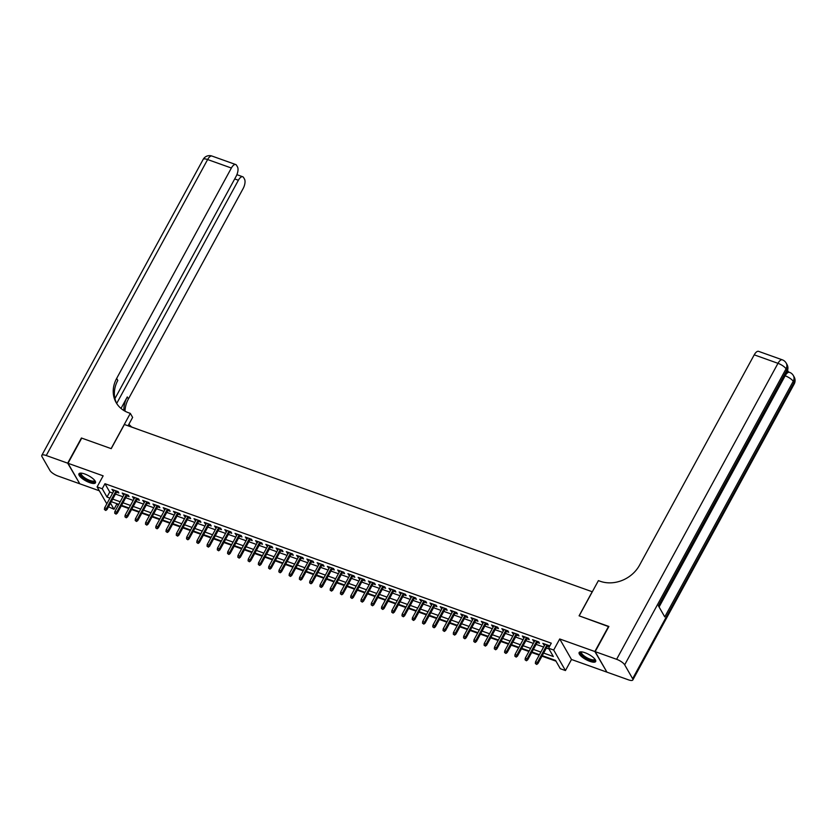 <?xml version="1.0" encoding="UTF-8"?>
<svg xmlns="http://www.w3.org/2000/svg" width="836" height="836" viewBox="0 0 836 836"><rect width="100%" height="100%" fill="white"/><g stroke="black" fill="none" stroke-linecap="round" stroke-linejoin="round"><path stroke-width="1.25" d="M89.703 482.633A9.405 2.926 -151.4 0 0 95.482 482.811A9.405 2.926 -151.4 0 0 84.739 473.981A9.405 2.926 -151.4 0 0 78.96 473.803A9.405 2.926 -151.4 0 0 89.703 482.633M589.892 661.349A9.405 2.926 -151.4 0 0 595.671 661.527A9.405 2.926 -151.4 0 0 584.928 652.697A9.405 2.926 -151.4 0 0 579.149 652.519A9.405 2.926 -151.4 0 0 589.892 661.349M116.319 503.471L116.747 504.223L114.009 509.26L108.513 506.804M592.316 591.773L124.386 424.489L111.219 448.65L81.719 438.116L67.998 463.28L79.775 483.793L99.317 490.784M606.748 671.82L594.856 651.526L559.712 638.976L553.683 650.042L565.449 670.556L560.319 668.727L555.553 660.409L542.23 655.654M559.712 638.976L571.49 659.489L606.633 672.039M571.49 659.489L565.449 670.556M116.747 504.223L118.513 504.86M121.293 505.853L128.775 508.518M131.555 509.511L139.037 512.186M141.817 513.179L149.289 515.854M152.079 516.847L159.551 519.522M162.33 520.514L169.812 523.19M172.592 524.182L180.074 526.847M182.854 527.85L190.336 530.515M193.116 531.508L200.598 534.183M203.378 535.176L210.85 537.851M213.64 538.844L221.112 541.519M223.891 542.512L231.373 545.177M234.153 546.18L241.635 548.844M244.415 549.837L251.897 552.512M254.677 553.505L262.159 556.18M264.939 557.173L272.411 559.848M275.201 560.841L282.672 563.506M285.463 564.509L292.934 567.174M295.714 568.167L303.196 570.842M305.976 571.834L313.458 574.51M316.238 575.502L323.72 578.178M326.5 579.17L333.982 581.846M336.762 582.838L344.233 585.503M347.024 586.496L354.495 589.171M357.275 590.164L364.757 592.839M367.537 593.832L375.019 596.507M377.799 597.5L385.281 600.175M388.061 601.168L395.543 603.832M398.323 604.825L405.794 607.5M408.585 608.493L416.056 611.168M418.836 612.161L426.318 614.836M429.098 615.829L436.58 618.504M439.36 619.497L446.842 622.162M449.622 623.154L457.104 625.83M459.884 626.822L467.355 629.498M470.145 630.49L477.617 633.165M480.397 634.158L487.879 636.833M490.659 637.826L498.141 640.491M500.921 641.494L508.403 644.159M511.183 645.152L518.665 647.827M521.445 648.82L528.916 651.495M531.706 652.488L539.178 655.163M541.958 656.155L555.982 661.161M592.254 591.658L579.087 615.818L608.765 626.687M608.577 626.363L594.856 651.526M116.517 492.132L118.848 492.968L118.054 491.578L111.899 489.384L113.738 491.14M126.779 495.8L129.11 496.636L128.316 495.246L122.16 493.052L123.989 494.807M137.031 499.468L139.372 500.294L138.577 498.914L132.422 496.709L134.251 498.475M147.293 503.126L149.634 503.962L148.839 502.582L142.684 500.377L144.513 502.133M157.555 506.794L159.895 507.63L159.101 506.24L152.936 504.045L154.775 505.801M167.817 510.462L170.147 511.298L169.353 509.908L163.198 507.713L165.037 509.469M178.078 514.13L180.409 514.966L179.615 513.576L173.46 511.381L175.299 513.137M188.34 517.798L190.671 518.634L189.876 517.244L183.721 515.039L185.55 516.805M198.592 521.455L200.933 522.291L200.138 520.912L193.983 518.707L195.812 520.462M208.854 525.123L211.194 525.959L210.4 524.58L204.245 522.375L206.074 524.13M219.116 528.791L221.456 529.627L220.662 528.237L214.497 526.043L216.336 527.798M229.377 532.459L231.718 533.295L230.914 531.905L224.759 529.71L226.598 531.466M239.639 536.127L241.97 536.963L241.176 535.573L235.02 533.368L236.86 535.134M249.901 539.784L252.232 540.62L251.437 539.241L245.282 537.036L247.111 538.792M260.153 543.452L262.494 544.288L261.699 542.909L255.544 540.704L257.373 542.459M270.415 547.12L272.755 547.956L271.961 546.566L265.806 544.372L267.635 546.127M280.677 550.788L283.017 551.624L282.223 550.234L276.058 548.04L277.897 549.795M290.938 554.456L293.279 555.292L292.475 553.902L286.32 551.697L288.159 553.463M301.2 558.124L303.531 558.95L302.736 557.57L296.581 555.365L298.421 557.121M311.462 561.782L313.793 562.618L312.998 561.238L306.843 559.033L308.672 560.789M321.714 565.449L324.055 566.285L323.26 564.896L317.105 562.701L318.934 564.457M331.976 569.117L334.316 569.953L333.522 568.564L327.367 566.369L329.196 568.125M342.237 572.785L344.578 573.621L343.784 572.232L337.619 570.037L339.458 571.793M352.499 576.453L354.84 577.279L354.036 575.899L347.88 573.695L349.72 575.45M362.761 580.111L365.092 580.947L364.297 579.567L358.142 577.362L359.982 579.118M373.023 583.779L375.354 584.615L374.559 583.225L368.404 581.03L370.233 582.786M383.275 587.447L385.615 588.283L384.821 586.893L378.666 584.698L380.495 586.454M393.537 591.115L395.877 591.951L395.083 590.561L388.928 588.366L390.757 590.122M403.798 594.783L406.139 595.608L405.345 594.229L399.18 592.024L401.019 593.779M414.06 598.44L416.401 599.276L415.596 597.897L409.441 595.692L411.281 597.447M424.322 602.108L426.653 602.944L425.858 601.554L419.703 599.36L421.543 601.115M434.584 605.776L436.914 606.612L436.12 605.222L429.965 603.028L431.794 604.783M444.836 609.444L447.176 610.28L446.382 608.89L440.227 606.696L442.056 608.451M455.097 613.112L457.438 613.948L456.644 612.558L450.489 610.353L452.318 612.119M465.359 616.769L467.7 617.605L466.906 616.226L460.751 614.021L462.58 615.777M475.621 620.437L477.962 621.273L477.157 619.884L471.002 617.689L472.842 619.445M485.883 624.105L488.214 624.941L487.419 623.552L481.264 621.357L483.103 623.113M496.145 627.773L498.475 628.609L497.681 627.219L491.526 625.025L493.355 626.781M506.407 631.441L508.737 632.277L507.943 630.887L501.788 628.682L503.617 630.448M516.658 635.099L518.999 635.935L518.205 634.555L512.05 632.35L513.879 634.106M526.92 638.767L529.261 639.603L528.467 638.223L522.312 636.018L524.141 637.774M537.182 642.435L539.523 643.271L538.718 641.881L532.563 639.686L534.403 641.442M543.64 653.073L553.327 656.532L548.552 648.213L551.29 643.177L104.97 483.71L109.746 492.028L112.672 493.073M115.462 494.066L122.934 496.741M125.724 497.733L133.196 500.409M135.975 501.401L143.458 504.077M146.237 505.069L153.719 507.734M156.499 508.737L163.981 511.402M166.761 512.395L174.243 515.07M177.023 516.063L184.495 518.738M187.285 519.731L194.757 522.406M197.536 523.399L205.019 526.063M207.798 527.067L215.28 529.731M218.06 530.724L225.542 533.399M228.322 534.392L235.804 537.067M238.584 538.06L246.056 540.735M248.846 541.728L256.318 544.403M259.097 545.396L266.579 548.061M269.359 549.053L276.841 551.729M279.621 552.721L287.103 555.397M289.883 556.389L297.365 559.065M300.145 560.057L307.617 562.732M310.407 563.725L317.879 566.39M320.658 567.383L328.14 570.058M330.92 571.051L338.402 573.726M341.182 574.719L348.664 577.394M351.444 578.387L358.926 581.062M361.706 582.055L369.178 584.719M371.968 585.712L379.44 588.387M382.219 589.38L389.701 592.055M392.481 593.048L399.963 595.723M402.743 596.716L410.225 599.391M413.005 600.384L420.487 603.049M423.267 604.052L430.739 606.717M433.529 607.709L441 610.385M443.78 611.377L451.262 614.052M454.042 615.045L461.524 617.72M464.304 618.713L471.786 621.378M474.566 622.381L482.048 625.046M484.828 626.039L492.299 628.714M495.09 629.707L502.561 632.382M505.341 633.375L512.823 636.05M515.603 637.042L523.085 639.707M525.865 640.71L533.347 643.375M536.127 644.368L543.609 647.043M546.389 648.036L548.98 648.966M549.503 646.458L548.98 645.549L542.825 643.354L544.664 645.11M547.444 646.103L549.336 646.771M106.809 503.836L97.101 486.918L103.141 475.841L67.998 463.28M97.101 486.918L102.232 488.746L107.008 497.065L109.934 498.11M104.97 483.71L102.232 488.746M548.552 648.213L553.683 650.042M110.498 503.157L114.009 509.26M539.45 654.661L531.978 651.986M529.188 650.993L521.716 648.318M518.937 647.325L511.454 644.66M508.675 643.657L501.192 640.993M498.413 640L490.931 637.325M488.151 636.332L480.669 633.657M477.889 632.664L470.417 629.989M467.627 628.996L460.155 626.331M457.376 625.328L449.893 622.663M447.114 621.67L439.631 618.995M436.852 618.003L429.37 615.327M426.59 614.335L419.108 611.659M416.328 610.667L408.856 607.991M406.066 606.999L398.594 604.334M395.815 603.341L388.332 600.666M385.553 599.673L378.071 596.998M375.291 596.005L367.809 593.33M365.029 592.337L357.547 589.662M354.767 588.669L347.295 586.005M344.505 585.012L337.033 582.337M334.254 581.344L326.771 578.669M323.992 577.676L316.51 575.001M313.73 574.008L306.248 571.333M303.468 570.34L295.986 567.675M293.206 566.672L285.734 564.007M282.944 563.015L275.472 560.339M272.693 559.347L265.211 556.672M262.431 555.679L254.949 553.004M252.169 552.011L244.687 549.346M241.907 548.343L234.425 545.678M231.645 544.685L224.173 542.01M221.383 541.017L213.911 538.342M211.132 537.349L203.65 534.674M200.87 533.681L193.388 531.017M190.608 530.014L183.126 527.349M180.346 526.356L172.864 523.681M170.084 522.688L162.612 520.013M159.822 519.02L152.351 516.345M149.571 515.352L142.089 512.687M139.309 511.684L131.827 509.019M129.047 508.027L121.565 505.352M118.785 504.359L111.303 501.684M112.714 499.102L120.196 501.778M122.976 502.77L130.458 505.446M133.237 506.438L140.709 509.103M143.499 510.096L150.971 512.771M153.751 513.764L161.233 516.439M164.013 517.432L171.495 520.107M174.275 521.1L181.757 523.775M184.537 524.768L192.019 527.432M194.798 528.425L202.27 531.1M205.06 532.093L212.532 534.768M215.312 535.761L222.794 538.436M225.574 539.429L233.056 542.104M235.836 543.097L243.318 545.762M246.097 546.754L253.58 549.43M256.359 550.422L263.831 553.098M266.621 554.09L274.093 556.766M276.873 557.758L284.355 560.433M287.135 561.426L294.617 564.091M297.397 565.094L304.879 567.759M307.658 568.752L315.141 571.427M317.92 572.42L325.392 575.095M328.182 576.088L335.654 578.763M338.434 579.756L345.916 582.42M348.696 583.423L356.178 586.088M358.957 587.081L366.44 589.756M369.219 590.749L376.702 593.424M379.481 594.417L386.953 597.092M389.743 598.085L397.215 600.75M399.995 601.753L407.477 604.418M410.257 605.41L417.739 608.085M420.518 609.078L428.001 611.753M430.78 612.746L438.263 615.421M441.042 616.414L448.514 619.089M451.304 620.082L458.776 622.747M461.566 623.74L469.038 626.415M471.817 627.408L479.3 630.083M482.079 631.075L489.562 633.751M492.341 634.743L499.823 637.419M502.603 638.411L510.085 641.076M512.865 642.069L520.337 644.744M523.127 645.737L530.599 648.412M533.378 649.405L540.861 652.08M109.746 492.028L107.008 497.065M544.121 643.814L543.619 644.734M533.87 640.146L533.368 641.066M523.608 636.478L523.106 637.408M513.346 632.821L512.844 633.74M503.084 629.153L502.582 630.072M492.822 625.485L492.32 626.404M482.56 621.817L482.058 622.736M472.309 618.149L471.797 619.079M462.047 614.491L461.545 615.411M451.785 610.823L451.283 611.743M441.523 607.155L441.021 608.075M431.261 603.487L430.759 604.407M420.999 599.82L420.498 600.75M410.748 596.162L410.236 597.082M400.486 592.494L399.984 593.414M390.224 588.826L389.722 589.746M379.962 585.158L379.46 586.078M369.7 581.49L369.198 582.42M359.438 577.833L358.937 578.752M349.187 574.165L348.675 575.084M338.925 570.497L338.423 571.416M328.663 566.829L328.161 567.748M318.401 563.161L317.899 564.091M308.139 559.493L307.638 560.423M297.877 555.835L297.376 556.755M287.626 552.168L287.114 553.087M277.364 548.5L276.862 549.419M267.102 544.832L266.6 545.762M256.84 541.164L256.339 542.094M246.578 537.506L246.077 538.426M236.316 533.838L235.815 534.758M226.065 530.17L225.553 531.09M215.803 526.502L215.301 527.422M205.541 522.834L205.039 523.764M195.279 519.177L194.778 520.096M185.017 515.509L184.516 516.429M174.755 511.841L174.254 512.761M164.493 508.173L163.992 509.093M154.242 504.505L153.74 505.435M143.98 500.848L143.478 501.767M133.718 497.18L133.217 498.099M123.456 493.512L122.955 494.431M113.194 489.844L112.693 490.763M536.388 663.878L535.364 663.512L536.712 664.432L537.391 662.488L535.542 661.83L545.166 644.19M547.016 644.849L537.391 662.488L537.966 663.491L547.946 645.183M536.712 664.432L537.966 663.491M535.542 661.83L535.364 663.512M595.044 659.332A8.141 2.529 28.6 0 1 593.173 660.691A8.141 2.529 28.6 0 1 583.758 656.605A8.141 2.529 28.6 0 1 581.323 651.85M581.678 651.881A7.534 2.341 -151.4 0 0 581.501 652.101A7.534 2.341 -151.4 0 0 585.158 656.657A7.534 2.341 -151.4 0 0 593.048 659.855A7.534 2.341 -151.4 0 0 594.741 659.322A7.534 2.341 -151.4 0 0 594.824 659.05M579.526 652.132A9.353 2.905 -151.4 0 0 584.698 657.723A9.353 2.905 -151.4 0 0 593.957 661.36A9.353 2.905 -151.4 0 0 595.786 660.994M94.865 480.616A8.141 2.529 28.6 0 1 92.984 481.975A8.141 2.529 28.6 0 1 83.569 477.889A8.141 2.529 28.6 0 1 81.144 473.134M81.5 473.166A7.534 2.341 -151.4 0 0 81.311 473.385A7.534 2.341 -151.4 0 0 84.969 477.941A7.534 2.341 -151.4 0 0 92.869 481.139A7.534 2.341 -151.4 0 0 94.552 480.606A7.534 2.341 -151.4 0 0 94.646 480.334M79.336 473.416A9.353 2.905 -151.4 0 0 84.509 479.007A9.353 2.905 -151.4 0 0 93.778 482.644A9.353 2.905 -151.4 0 0 95.597 482.288M786.885 371.78A7.242 3.104 -70.3 0 1 787.951 371.759L789.487 372.313A7.242 3.104 109.7 0 0 785.14 375.803L784.774 375.667M788.463 371.947L787.543 370.348M595.169 651.641L606.936 672.154L628.379 679.814A7.242 2.247 -151.4 0 0 632.831 679.95A7.242 2.247 -151.4 0 0 632.633 678.686L624.68 664.829A7.242 2.247 -151.4 0 0 616.613 659.301L595.169 651.641L608.89 626.467L579.181 615.86L598.398 580.623L600.143 581.25A30.159 25.571 -29.9 0 0 639.509 565.24L754.229 354.84A7.242 3.104 -70.3 0 1 758.576 351.35L782.329 359.835A7.242 3.104 109.7 0 0 777.982 363.326L754.229 354.84M616.613 659.301L777.982 363.326A7.242 2.247 28.6 0 1 786.049 368.854L786.843 370.233L658.402 605.807L664.766 616.895L793.207 381.331L794.001 382.71A7.242 2.247 28.6 0 1 794.2 383.975L632.831 679.95M67.685 463.175L81.416 438.001L111.115 448.618L130.322 413.381L128.577 412.765A30.159 25.571 150.1 0 1 116.152 402.607A30.159 25.571 150.1 0 1 116.653 378.426L231.373 168.026L207.621 159.54L46.241 455.515L67.685 463.175L79.587 483.469M139.737 429.976L128.107 425.702M130.322 413.381L132.631 417.404L128.054 425.806M116.685 403.464L238.385 180.252A7.242 3.104 109.7 0 1 242.733 176.762A7.242 3.104 109.7 0 1 243.589 177.535L244.53 179.176A7.242 3.104 109.7 0 1 243.14 188.539L128.43 398.939A30.159 25.571 150.1 0 0 125.003 411.166M123.853 410.497A30.159 25.571 150.1 0 1 127.281 396.943L121.011 408.438M46.241 455.515A7.242 2.247 -151.4 0 0 41.8 455.369A7.242 2.247 -151.4 0 0 41.999 456.634L49.951 470.501A7.242 2.247 -151.4 0 0 58.018 476.029L79.462 483.689M114.94 398.584L236.128 176.312A7.242 3.104 109.7 0 0 237.508 166.949L236.567 165.309A7.242 3.104 109.7 0 0 235.71 164.535A7.242 3.104 109.7 0 0 231.373 168.026M116.747 403.589A30.159 25.571 150.1 0 1 117.803 380.422L116.653 378.426M131.67 426.977A30.159 25.571 150.1 0 1 128.922 424.207M526.137 660.21L525.102 659.844L526.45 660.764L527.129 658.82L525.28 658.162L534.904 640.522M536.754 641.181L527.129 658.82L527.704 659.823L537.684 641.515M526.45 660.764L527.704 659.823M525.28 658.162L525.102 659.844M515.875 656.542L514.851 656.176L516.188 657.096L516.867 655.163L515.018 654.504L524.642 636.854M526.492 637.513L516.867 655.163L517.442 656.155L527.422 637.847M516.188 657.096L517.442 656.155M515.018 654.504L514.851 656.176M505.613 652.874L504.589 652.508L505.926 653.428L506.606 651.495L504.766 650.836L514.38 633.186M516.23 633.845L506.606 651.495L507.18 652.488L517.16 634.179M505.926 653.428L507.18 652.488M504.766 650.836L504.589 652.508M495.351 649.206L494.327 648.84L495.675 649.771L496.354 647.827L494.504 647.168L504.118 629.518M505.968 630.177L496.354 647.827L496.918 648.83L506.909 630.511M495.675 649.771L496.918 648.83M494.504 647.168L494.327 648.84M485.089 645.549L484.065 645.183L485.413 646.103L486.092 644.159L484.243 643.501L493.867 625.85M495.706 626.519L486.092 644.159L486.656 645.162L496.647 626.854M485.413 646.103L486.656 645.162M484.243 643.501L484.065 645.183M474.827 641.881L473.803 641.515L475.151 642.435L475.83 640.491L473.981 639.833L483.605 622.193M485.455 622.851L475.83 640.491L476.405 641.494L486.385 623.186M475.151 642.435L476.405 641.494M473.981 639.833L473.803 641.515M464.576 638.213L463.541 637.847L464.889 638.767L465.568 636.833L463.719 636.165L473.343 618.525M475.193 619.183L465.568 636.833L466.143 637.826L476.123 619.518M464.889 638.767L466.143 637.826M463.719 636.165L463.541 637.847M454.314 634.545L453.29 634.179L454.627 635.099L455.306 633.165L453.457 632.507L463.081 614.857M464.931 615.515L455.306 633.165L455.881 634.158L465.861 615.85M454.627 635.099L455.881 634.158M453.457 632.507L453.29 634.179M444.052 630.877L443.028 630.511L444.365 631.431L445.045 629.498L443.205 628.839L452.819 611.189M454.669 611.847L445.045 629.498L445.619 630.501L455.599 612.182M444.365 631.431L445.619 630.501M443.205 628.839L443.028 630.511M433.79 627.219L432.766 626.854L434.114 627.773L434.783 625.83L432.943 625.171L442.557 607.521M444.407 608.19L434.783 625.83L435.357 626.833L445.348 608.524M434.114 627.773L435.357 626.833M432.943 625.171L432.766 626.854M423.528 623.552L422.504 623.186L423.852 624.105L424.531 622.162L422.682 621.503L432.306 603.864M434.145 604.522L424.531 622.162L425.096 623.165L435.086 604.856M423.852 624.105L425.096 623.165M422.682 621.503L422.504 623.186M413.266 619.884L412.242 619.518L413.59 620.437L414.269 618.504L412.42 617.835L422.044 600.196M423.883 600.854L414.269 618.504L414.844 619.497L424.824 601.188M413.59 620.437L414.844 619.497M412.42 617.835L412.242 619.518M403.015 616.216L401.98 615.85L403.328 616.769L404.007 614.836L402.158 614.178L411.782 596.528M413.632 597.186L404.007 614.836L404.582 615.829L414.562 597.521M403.328 616.769L404.582 615.829M402.158 614.178L401.98 615.85M392.753 612.548L391.729 612.182L393.066 613.101L393.746 611.168L391.896 610.51L401.52 592.86M403.37 593.518L393.746 611.168L394.32 612.161L404.3 593.853M393.066 613.101L394.32 612.161M391.896 610.51L391.729 612.182M382.491 608.89L381.467 608.524L382.804 609.444L383.484 607.5L381.644 606.842L391.258 589.192M393.108 589.861L383.484 607.5L384.058 608.503L394.038 590.195M382.804 609.444L384.058 608.503M381.644 606.842L381.467 608.524M372.229 605.222L371.205 604.856L372.553 605.776L373.222 603.832L371.383 603.174L380.997 585.534M382.846 586.193L373.222 603.832L373.796 604.836L383.787 586.527M372.553 605.776L373.796 604.836M371.383 603.174L371.205 604.856M361.967 601.554L360.943 601.188L362.291 602.108L362.97 600.175L361.121 599.506L370.745 581.866M372.584 582.525L362.97 600.175L363.535 601.168L373.525 582.859M362.291 602.108L363.535 601.168M361.121 599.506L360.943 601.188M351.705 597.886L350.681 597.521L352.029 598.44L352.708 596.507L350.859 595.849L360.483 578.198M362.322 578.857L352.708 596.507L353.283 597.5L363.263 579.191M352.029 598.44L353.283 597.5M350.859 595.849L350.681 597.521M341.454 594.218L340.419 593.853L341.767 594.772L342.446 592.839L340.597 592.181L350.221 574.531M352.071 575.189L342.446 592.839L343.021 593.832L353.001 575.523M341.767 594.772L343.021 593.832M340.597 592.181L340.419 593.853M331.192 590.561L330.168 590.185L331.505 591.115L332.185 589.171L330.335 588.513L339.959 570.863M341.809 571.531L332.185 589.171L332.759 590.174L342.739 571.855M331.505 591.115L332.759 590.174M330.335 588.513L330.168 590.185M320.93 586.893L319.906 586.527L321.243 587.447L321.923 585.503L320.084 584.845L329.697 567.205M331.547 567.863L321.923 585.503L322.497 586.506L332.477 568.198M321.243 587.447L322.497 586.506M320.084 584.845L319.906 586.527M310.668 583.225L309.644 582.859L310.992 583.779L311.661 581.846L309.822 581.177L319.436 563.537M321.285 564.195L311.661 581.846L312.236 582.838L322.226 564.53M310.992 583.779L312.236 582.838M309.822 581.177L309.644 582.859M300.406 579.557L299.382 579.191L300.73 580.111L301.409 578.178L299.56 577.519L309.184 559.869M311.023 560.528L301.409 578.178L301.974 579.17L311.964 560.862M300.73 580.111L301.974 579.17M299.56 577.519L299.382 579.191M290.144 575.889L289.12 575.523L290.468 576.443L291.147 574.51L289.298 573.851L298.922 556.201M300.761 556.86L291.147 574.51L291.722 575.502L301.702 557.194M290.468 576.443L291.722 575.502M289.298 573.851L289.12 575.523M279.893 572.232L278.858 571.855L280.206 572.785L280.886 570.842L279.036 570.183L288.66 552.533M290.51 553.202L280.886 570.842L281.46 571.845L291.44 553.526M280.206 572.785L281.46 571.845M279.036 570.183L278.858 571.855M269.631 568.564L268.607 568.198L269.944 569.117L270.624 567.174L268.774 566.515L278.398 548.876M280.248 549.534L270.624 567.174L271.198 568.177L281.178 549.869M269.944 569.117L271.198 568.177M268.774 566.515L268.607 568.198M259.369 564.896L258.345 564.53L259.683 565.449L260.362 563.506L258.523 562.847L268.137 545.208M269.986 545.866L260.362 563.506L260.936 564.509L270.916 546.201M259.683 565.449L260.936 564.509M258.523 562.847L258.345 564.53M249.107 561.228L248.083 560.862L249.431 561.782L250.1 559.848L248.261 559.19L257.875 541.54M259.724 542.198L250.1 559.848L250.675 560.841L260.665 542.533M249.431 561.782L250.675 560.841M248.261 559.19L248.083 560.862M238.845 557.56L237.821 557.194L239.169 558.114L239.848 556.18L237.999 555.522L247.623 537.872M249.462 538.53L239.848 556.18L240.413 557.173L250.403 538.865M239.169 558.114L240.413 557.173M237.999 555.522L237.821 557.194M228.583 553.902L227.559 553.526L228.907 554.456L229.586 552.512L227.737 551.854L237.361 534.204M239.2 534.862L229.586 552.512L230.161 553.516L240.141 535.197M228.907 554.456L230.161 553.516M227.737 551.854L227.559 553.526M218.332 550.234L217.297 549.869L218.645 550.788L219.325 548.844L217.475 548.186L227.099 530.546M228.949 531.205L219.325 548.844L219.899 549.848L229.879 531.539M218.645 550.788L219.899 549.848M217.475 548.186L217.297 549.869M208.07 546.566L207.046 546.201L208.383 547.12L209.063 545.177L207.213 544.518L216.837 526.879M218.687 527.537L209.063 545.177L209.637 546.18L219.617 527.871M208.383 547.12L209.637 546.18M207.213 544.518L207.046 546.201M197.808 542.898L196.784 542.533L198.122 543.452L198.801 541.519L196.962 540.861L206.576 523.211M208.425 523.869L198.801 541.519L199.376 542.512L209.355 524.203M198.122 543.452L199.376 542.512M196.962 540.861L196.784 542.533M187.546 539.23L186.522 538.865L187.86 539.784L188.539 537.851L186.7 537.193L196.314 519.543M198.163 520.201L188.539 537.851L189.114 538.844L199.104 520.535M187.86 539.784L189.114 538.844M186.7 537.193L186.522 538.865M177.284 535.562L176.26 535.197L177.608 536.127L178.287 534.183L176.438 533.525L186.062 515.875M187.901 516.533L178.287 534.183L178.852 535.186L188.842 516.867M177.608 536.127L178.852 535.186M176.438 533.525L176.26 535.197M167.022 531.905L165.998 531.539L167.346 532.459L168.026 530.515L166.176 529.857L175.8 512.207M177.64 512.876L168.026 530.515L168.6 531.518L178.58 513.21M167.346 532.459L168.6 531.518M166.176 529.857L165.998 531.539M156.771 528.237L155.736 527.871L157.084 528.791L157.764 526.847L155.914 526.189L165.538 508.549M167.388 509.208L157.764 526.847L158.338 527.85L168.318 509.542M157.084 528.791L158.338 527.85M155.914 526.189L155.736 527.871M146.509 524.569L145.485 524.203L146.822 525.123L147.502 523.19L145.652 522.521L155.277 504.881M157.126 505.54L147.502 523.19L148.076 524.182L158.056 505.874M146.822 525.123L148.076 524.182M145.652 522.521L145.485 524.203M136.247 520.901L135.223 520.535L136.561 521.455L137.24 519.522L135.401 518.863L145.015 501.213M146.864 501.872L137.24 519.522L137.815 520.514L147.794 502.206M136.561 521.455L137.815 520.514M135.401 518.863L135.223 520.535M125.985 517.233L124.961 516.867L126.299 517.787L126.978 515.854L125.139 515.195L134.753 497.545M136.602 498.204L126.978 515.854L127.553 516.857L137.543 498.538M126.299 517.787L127.553 516.857M125.139 515.195L124.961 516.867M115.723 513.576L114.699 513.21L116.047 514.13L116.727 512.186L114.877 511.527L124.491 493.877M126.34 494.546L116.727 512.186L117.291 513.189L127.281 494.881M116.047 514.13L117.291 513.189M114.877 511.527L114.699 513.21M105.461 509.908L104.437 509.542L105.785 510.462L106.465 508.518L104.615 507.86L114.239 490.22M116.079 490.878L106.465 508.518L107.039 509.521L117.019 491.213M105.785 510.462L107.039 509.521M104.615 507.86L104.437 509.542M632.633 678.686L794.001 382.71A7.242 6.134 -29.9 0 0 794.127 376.911L793.322 375.521A7.242 6.134 150.1 0 1 793.207 381.331A7.242 2.247 28.6 0 0 785.14 375.803L659.082 606.999M658.862 606.602L787.042 371.508A7.242 2.247 28.6 0 0 786.843 370.233A7.242 6.134 -29.9 0 0 786.958 364.433L786.164 363.054A7.242 6.134 150.1 0 1 786.049 368.854L624.68 664.829M127.281 396.943L128.43 398.939M238.385 180.252L234.697 178.935M207.621 159.54A7.242 3.104 -70.3 0 1 211.957 156.05A7.242 7.242 0 0 0 203.169 159.394A7.242 2.247 28.6 0 1 207.621 159.54M787.042 371.508A7.242 7.242 0 0 0 786.958 364.433M786.164 363.054A7.242 7.242 0 0 0 782.329 359.835M794.2 383.975A7.242 7.242 0 0 0 794.127 376.911M793.322 375.521A7.242 7.242 0 0 0 789.487 372.313M242.733 176.762L236.901 174.672M235.71 164.535L211.957 156.05M203.169 159.394L41.8 455.369"/></g></svg>
